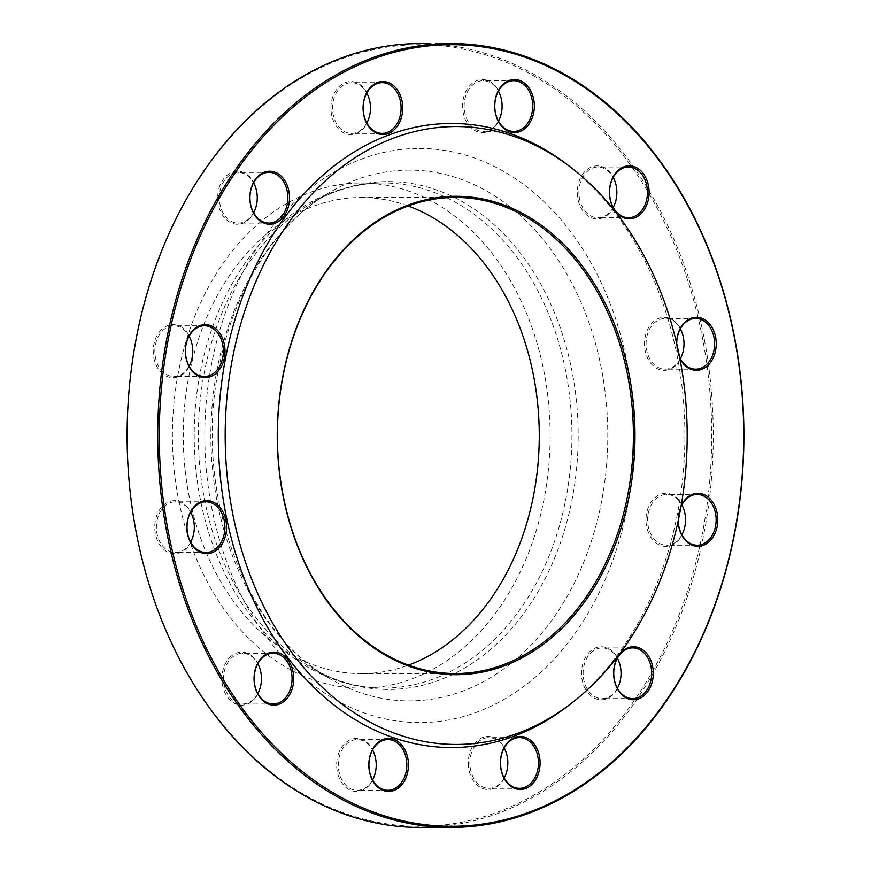 <?xml version="1.0" encoding="UTF-8"?>
<svg xmlns="http://www.w3.org/2000/svg" width="871" height="871" viewBox="0 0 871 871"><rect width="100%" height="100%" fill="white"/><g stroke="black" fill="none" stroke-linecap="round" stroke-linejoin="round"><path stroke-width="0.65" stroke-dasharray="4.36 3.27" d="M420.53 827.45A391.939 293.081 90 0 0 713.273 435.26A391.939 293.081 90 0 0 419.855 43.572M408.129 205.948A238.044 178 90 0 0 361.051 197.521A238.044 178 90 0 0 359.179 197.532A238.044 178 90 0 0 183.258 436.97A238.044 178 90 0 0 361.465 673.61A238.044 178 90 0 0 408.532 665.096M568.807 705.336A312.014 233.319 90 0 0 568.338 165.436M679.837 358.34A26.511 19.826 -90 0 1 676.593 343.174M678.15 521.174A26.511 19.826 -90 0 1 681.155 505.724M182.758 328.062A26.511 19.826 90 0 0 153.22 351.47A26.511 19.826 90 0 0 183.16 373.986A26.511 19.826 90 0 0 182.758 328.062M254.582 184.238A26.511 19.826 90 0 0 220.243 184.75A26.511 19.826 90 0 0 237.761 224.261A26.511 19.826 90 0 0 254.582 184.238M370.578 107.743A26.511 19.826 90 0 0 340.637 85.227A26.511 19.826 90 0 0 341.04 131.151A26.511 19.826 90 0 0 370.578 107.743M499.66 119.077A26.511 19.826 90 0 0 482.142 79.566A26.511 19.826 90 0 0 465.321 119.588A26.511 19.826 90 0 0 499.66 119.077M607.239 215.191A26.511 19.826 90 0 0 606.837 169.279A26.511 19.826 90 0 0 577.299 192.676A26.511 19.826 90 0 0 607.239 215.191M664.497 370.349A26.511 19.826 90 0 0 681.318 330.327A26.511 19.826 90 0 0 646.99 330.838A26.511 19.826 90 0 0 664.497 370.349M656.092 542.96A26.511 19.826 90 0 0 685.629 519.562A26.511 19.826 90 0 0 655.689 497.047A26.511 19.826 90 0 0 656.092 542.96M584.267 686.784A26.511 19.826 90 0 0 618.606 686.272A26.511 19.826 90 0 0 601.099 646.761A26.511 19.826 90 0 0 584.267 686.784M468.282 763.279A26.511 19.826 90 0 0 498.223 785.794A26.511 19.826 90 0 0 497.82 739.882A26.511 19.826 90 0 0 468.282 763.279M339.2 751.956A26.511 19.826 90 0 0 356.718 791.467A26.511 19.826 90 0 0 373.539 751.444A26.511 19.826 90 0 0 339.2 751.956M231.61 655.83A26.511 19.826 90 0 0 232.013 701.754A26.511 19.826 90 0 0 261.55 678.346A26.511 19.826 90 0 0 231.61 655.83M174.352 500.673A26.511 19.826 90 0 0 157.531 540.706A26.511 19.826 90 0 0 191.87 540.183A26.511 19.826 90 0 0 174.352 500.673M416.022 44.759A390.785 292.221 -90 0 1 674.187 627.12A390.785 292.221 -90 0 1 168.081 634.676A390.785 292.221 -90 0 1 416.022 44.759M359.059 183.008A252.568 188.865 90 0 0 172.393 437.057A252.568 188.865 90 0 0 361.476 688.134A252.568 188.865 90 0 0 550.124 435.402A252.568 188.865 90 0 0 361.04 182.997A252.568 188.865 90 0 0 359.059 183.008M190.673 542.143A25.357 18.966 -90 0 1 175.572 552.552A25.357 18.966 -90 0 1 175.376 552.552A25.357 18.966 -90 0 1 156.388 527.336A25.357 18.966 -90 0 1 175.125 501.827A25.357 18.966 -90 0 1 175.332 501.827A25.357 18.966 -90 0 1 190.64 512.202M257.816 693.599A25.357 18.966 -90 0 1 252.165 700.458A25.357 18.966 -90 0 1 242.508 704.008A25.357 18.966 -90 0 1 224.206 685.346A25.357 18.966 -90 0 1 232.818 656.821A25.357 18.966 -90 0 1 242.465 653.283A25.357 18.966 -90 0 1 257.783 663.658M372.57 779.904A25.357 18.966 -90 0 1 357.273 790.313A25.357 18.966 -90 0 1 340.713 752.511A25.357 18.966 -90 0 1 357.23 739.588A25.357 18.966 -90 0 1 372.538 749.964M504.189 777.945A25.357 18.966 -90 0 1 488.892 788.342A25.357 18.966 -90 0 1 469.905 763.268A25.357 18.966 -90 0 1 488.849 737.628A25.357 18.966 -90 0 1 504.167 748.004M617.408 688.232A25.357 18.966 -90 0 1 602.111 698.64A25.357 18.966 -90 0 1 585.78 686.196A25.357 18.966 -90 0 1 585.606 660.73A25.357 18.966 -90 0 1 602.068 647.915A25.357 18.966 -90 0 1 617.387 658.291M681.013 506.584A25.357 18.966 90 0 0 678.237 520.782M681.895 534.816A25.357 18.966 -90 0 1 666.598 545.213A25.357 18.966 -90 0 1 657.278 541.958A25.357 18.966 -90 0 1 648.22 513.433A25.357 18.966 -90 0 1 666.555 494.499A25.357 18.966 -90 0 1 675.863 497.755A25.357 18.966 -90 0 1 681.862 504.875M676.691 343.566A25.357 18.966 90 0 0 679.663 357.437M680.36 358.798A25.357 18.966 -90 0 1 665.259 369.195A25.357 18.966 -90 0 1 665.052 369.195A25.357 18.966 -90 0 1 646.075 343.991A25.357 18.966 -90 0 1 664.813 318.481A25.357 18.966 -90 0 1 665.009 318.481A25.357 18.966 -90 0 1 680.327 328.857M613.217 207.342A25.357 18.966 -90 0 1 607.566 214.201A25.357 18.966 -90 0 1 597.92 217.739A25.357 18.966 -90 0 1 579.607 199.089A25.357 18.966 -90 0 1 588.219 170.564A25.357 18.966 -90 0 1 597.876 167.025A25.357 18.966 -90 0 1 613.184 177.401M498.462 121.036A25.357 18.966 -90 0 1 483.155 131.434A25.357 18.966 -90 0 1 466.606 93.643A25.357 18.966 -90 0 1 483.111 80.72A25.357 18.966 -90 0 1 498.43 91.096M366.833 122.996A25.357 18.966 -90 0 1 351.536 133.405A25.357 18.966 -90 0 1 332.548 108.32A25.357 18.966 -90 0 1 351.492 82.68A25.357 18.966 -90 0 1 366.811 93.055M253.613 212.709A25.357 18.966 -90 0 1 238.316 223.107A25.357 18.966 -90 0 1 221.985 210.673A25.357 18.966 -90 0 1 221.811 185.196A25.357 18.966 -90 0 1 238.273 172.393A25.357 18.966 -90 0 1 253.592 182.768M189.138 366.125A25.357 18.966 -90 0 1 173.841 376.533A25.357 18.966 -90 0 1 164.521 373.278A25.357 18.966 -90 0 1 155.463 344.753A25.357 18.966 -90 0 1 173.797 325.808A25.357 18.966 -90 0 1 183.106 329.064A25.357 18.966 -90 0 1 189.105 336.184M435.565 43.561L443.622 43.583M416.926 148.451A287.082 214.669 90 0 0 234.778 581.817A287.082 214.669 90 0 0 606.575 576.275A287.082 214.669 90 0 0 416.926 148.451M386.06 181.614A253.94 189.889 90 0 0 310.784 203.651A253.94 189.889 90 0 0 198.381 435.707A253.94 189.889 90 0 0 311.187 667.567A253.94 189.889 90 0 0 574.261 486.911A253.94 189.889 90 0 0 386.06 181.614M407.007 170.139A265.394 198.457 -90 0 1 603.701 489.208A265.394 198.457 -90 0 1 328.759 678.019A265.394 198.457 -90 0 1 210.858 435.696A265.394 198.457 -90 0 1 328.345 193.166A265.394 198.457 -90 0 1 407.007 170.139M380.867 182.997A252.568 188.865 -90 0 1 382.848 182.975A252.568 188.865 -90 0 1 571.931 435.38A252.568 188.865 -90 0 1 383.284 688.112A252.568 188.865 -90 0 1 194.211 437.035A252.568 188.865 -90 0 1 380.867 182.997M361.465 673.61L455.609 673.523M361.051 197.521L455.195 197.434M361.476 688.134L383.284 688.112C358.493 688.123 334.464 681.274 311.187 667.567L328.759 678.019C243.978 631.137 192.099 488.25 219.536 364.753C234.658 288.214 276.749 223.324 328.345 193.166L310.784 203.651C333.441 190.248 356.849 183.367 381.008 182.986L361.04 182.997M205.948 501.805L175.332 501.827M205.992 552.519L175.376 552.552M273.08 653.261L242.465 653.283M273.124 703.975L242.508 704.008M387.845 739.566L357.23 739.588M387.889 790.28L357.273 790.313M519.464 737.595L488.849 737.628M519.508 788.32L488.892 788.342M632.684 647.893L602.068 647.915M632.727 698.607L602.111 698.64M697.159 494.467L666.555 494.499M697.203 545.192L666.598 545.213M695.624 318.448L665.009 318.481M695.668 369.173L665.052 369.195M628.492 166.992L597.876 167.025M628.535 217.717L597.92 217.739M513.727 80.687L483.111 80.72M513.77 131.412L483.155 131.434M382.108 82.658L351.492 82.68M382.151 133.372L351.536 133.405M268.889 172.36L238.273 172.393M268.932 223.085L238.316 223.107M204.402 325.787L173.797 325.808M204.445 376.501L173.841 376.533"/><path stroke-width="1.31" d="M430.753 43.594L419.855 43.572A391.939 293.081 90 0 0 416.774 43.604A391.939 293.081 90 0 0 127.112 437.83A391.939 293.081 90 0 0 420.53 827.45L451.145 827.428A391.939 293.081 -90 0 1 157.727 437.797A391.939 293.081 -90 0 1 447.389 43.572A391.939 293.081 -90 0 1 450.47 43.55A391.939 293.081 -90 0 1 743.888 433.17A391.939 293.081 -90 0 1 454.227 827.396A391.939 293.081 -90 0 1 451.145 827.428M453.323 197.456A238.044 178 90 0 0 277.403 436.883A238.044 178 90 0 0 455.609 673.523A238.044 178 90 0 0 457.482 673.512A238.044 178 90 0 0 633.402 434.074A238.044 178 90 0 0 455.195 197.434A238.044 178 90 0 0 453.323 197.456M408.532 665.096A238.044 178 90 0 0 539.269 435.413A238.044 178 90 0 0 408.129 205.948M458.255 674.666A239.198 178.871 -90 0 1 300.234 318.198A239.198 178.871 -90 0 1 610.016 313.582A239.198 178.871 -90 0 1 458.255 674.666M453.464 126.567A308.944 231.022 90 0 0 233.461 517.45A308.944 231.022 90 0 0 572.236 702.668A308.944 231.022 90 0 0 571.779 168.092A308.944 231.022 90 0 0 453.464 126.567M571.779 168.092L568.338 165.436A312.014 233.319 90 0 0 448.848 123.486A312.014 233.319 90 0 0 226.645 518.267A312.014 233.319 90 0 0 568.807 705.336L572.236 702.668M195.485 374.247A26.511 19.826 -90 0 1 195.082 328.334A26.511 19.826 -90 0 1 225.023 350.85A26.511 19.826 -90 0 1 195.485 374.247M252.623 211.239A26.511 19.826 -90 0 1 269.444 171.217A26.511 19.826 -90 0 1 286.962 210.728A26.511 19.826 -90 0 1 252.623 211.239M363.065 108.309A26.511 19.826 -90 0 1 392.603 84.901A26.511 19.826 -90 0 1 393.006 130.824A26.511 19.826 -90 0 1 363.065 108.309M497.232 93.045A26.511 19.826 -90 0 1 531.571 92.533A26.511 19.826 -90 0 1 514.75 132.555A26.511 19.826 -90 0 1 497.232 93.045M619.161 169.54A26.511 19.826 -90 0 1 649.102 192.056A26.511 19.826 -90 0 1 619.564 215.464A26.511 19.826 -90 0 1 619.161 169.54M676.593 343.174A26.511 19.826 -90 0 1 696.179 317.294A26.511 19.826 -90 0 1 713.915 356.283A26.511 19.826 -90 0 1 679.837 358.34M681.155 505.724A26.511 19.826 -90 0 1 707.666 496.72A26.511 19.826 -90 0 1 708.395 542.372A26.511 19.826 -90 0 1 678.15 521.174M650.528 659.739A26.511 19.826 -90 0 1 633.707 699.761A26.511 19.826 -90 0 1 616.189 660.251A26.511 19.826 -90 0 1 650.528 659.739M540.074 762.658A26.511 19.826 -90 0 1 510.537 786.067A26.511 19.826 -90 0 1 510.134 740.143A26.511 19.826 -90 0 1 540.074 762.658M405.908 777.923A26.511 19.826 -90 0 1 371.579 778.434A26.511 19.826 -90 0 1 388.401 738.412A26.511 19.826 -90 0 1 405.908 777.923M283.99 701.427A26.511 19.826 -90 0 1 254.049 678.912A26.511 19.826 -90 0 1 283.587 655.504A26.511 19.826 -90 0 1 283.99 701.427M206.96 553.673A26.511 19.826 -90 0 1 189.443 514.162A26.511 19.826 -90 0 1 223.782 513.65A26.511 19.826 -90 0 1 206.96 553.673M454.978 826.241A390.785 292.221 90 0 0 702.919 236.324A390.785 292.221 90 0 0 196.813 243.88A390.785 292.221 90 0 0 454.978 826.241M206.187 552.519A25.357 18.966 90 0 0 224.925 527.009A25.357 18.966 90 0 0 205.948 501.805A25.357 18.966 90 0 0 187.004 527.184A25.357 18.966 90 0 0 205.992 552.519A25.357 18.966 90 0 0 206.187 552.519M190.64 512.202A25.357 18.966 -90 0 1 190.673 542.143M282.781 700.436A25.357 18.966 90 0 0 291.393 671.911A25.357 18.966 90 0 0 273.08 653.261A25.357 18.966 90 0 0 254.147 678.629A25.357 18.966 90 0 0 273.124 703.975A25.357 18.966 90 0 0 282.781 700.436M257.783 663.658A25.357 18.966 -90 0 1 257.816 693.599M404.394 777.357A25.357 18.966 90 0 0 387.845 739.566A25.357 18.966 90 0 0 368.901 764.945A25.357 18.966 90 0 0 387.889 790.28A25.357 18.966 90 0 0 404.394 777.357M372.538 749.964A25.357 18.966 -90 0 1 373.779 777.389A25.357 18.966 -90 0 1 372.57 779.904M538.452 762.68A25.357 18.966 90 0 0 519.464 737.595A25.357 18.966 90 0 0 500.52 762.974A25.357 18.966 90 0 0 519.508 788.32A25.357 18.966 90 0 0 538.452 762.68M504.167 748.004A25.357 18.966 -90 0 1 507.837 762.702A25.357 18.966 -90 0 1 504.189 777.945M649.015 660.327A25.357 18.966 90 0 0 632.684 647.893A25.357 18.966 90 0 0 613.739 673.261A25.357 18.966 90 0 0 632.727 698.607A25.357 18.966 90 0 0 649.189 685.804A25.357 18.966 90 0 0 649.015 660.327M617.387 658.291A25.357 18.966 -90 0 1 618.399 660.349A25.357 18.966 -90 0 1 617.408 688.232M678.237 520.782A25.357 18.966 90 0 0 697.203 545.192A25.357 18.966 90 0 0 715.537 526.247A25.357 18.966 90 0 0 706.479 497.722A25.357 18.966 90 0 0 697.159 494.467A25.357 18.966 90 0 0 681.013 506.584M681.862 504.875A25.357 18.966 -90 0 1 681.895 534.816M679.663 357.437A25.357 18.966 90 0 0 695.668 369.173A25.357 18.966 90 0 0 714.612 343.795A25.357 18.966 90 0 0 695.624 318.448A25.357 18.966 90 0 0 695.428 318.448A25.357 18.966 90 0 0 676.691 343.566M680.327 328.857A25.357 18.966 -90 0 1 680.36 358.798M618.835 170.542A25.357 18.966 90 0 0 610.223 199.067A25.357 18.966 90 0 0 628.535 217.717A25.357 18.966 90 0 0 647.469 192.339A25.357 18.966 90 0 0 628.492 166.992A25.357 18.966 90 0 0 618.835 170.542M613.184 177.401A25.357 18.966 -90 0 1 613.217 207.342M497.221 93.611A25.357 18.966 90 0 0 513.77 131.412A25.357 18.966 90 0 0 532.714 106.033A25.357 18.966 90 0 0 513.727 80.687A25.357 18.966 90 0 0 497.221 93.611M498.43 91.096A25.357 18.966 -90 0 1 499.671 118.51A25.357 18.966 -90 0 1 498.462 121.036M363.163 108.298A25.357 18.966 90 0 0 382.151 133.372A25.357 18.966 90 0 0 401.096 107.993A25.357 18.966 90 0 0 382.108 82.658A25.357 18.966 90 0 0 363.163 108.298M366.811 93.055A25.357 18.966 -90 0 1 370.48 107.754A25.357 18.966 -90 0 1 366.833 122.996M252.601 210.651A25.357 18.966 90 0 0 268.932 223.085A25.357 18.966 90 0 0 287.876 197.706A25.357 18.966 90 0 0 268.889 172.36A25.357 18.966 90 0 0 252.427 185.175A25.357 18.966 90 0 0 252.601 210.651M253.592 182.768A25.357 18.966 -90 0 1 254.604 184.826A25.357 18.966 -90 0 1 253.613 212.709M195.137 373.245A25.357 18.966 90 0 0 204.445 376.501A25.357 18.966 90 0 0 223.39 351.122A25.357 18.966 90 0 0 204.402 325.787A25.357 18.966 90 0 0 186.078 344.72A25.357 18.966 90 0 0 195.137 373.245M189.105 336.184A25.357 18.966 -90 0 1 189.138 366.125M435.565 43.561L443.622 43.583M445.484 43.55L450.47 43.55"/></g></svg>
